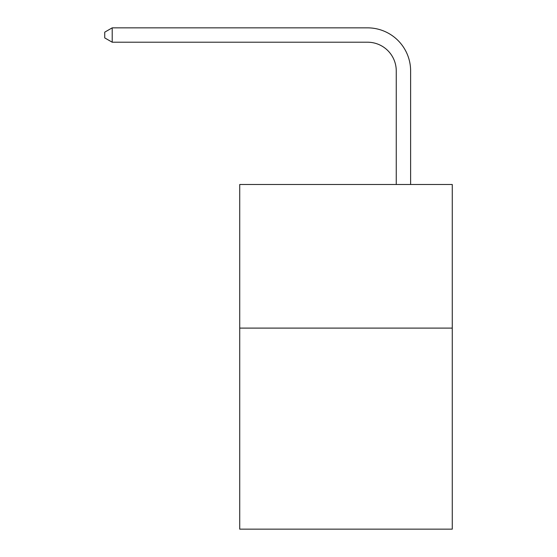 <?xml version="1.0" encoding="UTF-8"?>
<svg xmlns="http://www.w3.org/2000/svg" width="557" height="557" viewBox="0 0 557 557"><rect width="100%" height="100%" fill="white"/><g stroke="black" fill="none" stroke-linecap="round" stroke-linejoin="round"><path stroke-width="0.84" d="M452.263 328.101L452.263 529.15L239.726 529.15L239.726 184.492L452.263 184.492L452.263 328.101L239.726 328.101M396.257 184.492L396.257 70.934A28.72 28.72 0 0 0 367.536 42.214L112.208 42.214L104.737 37.904L104.737 32.16L112.208 27.85L367.536 27.85A43.084 43.084 0 0 1 410.62 70.934L410.62 184.492M396.257 70.934A28.72 28.72 0 0 0 367.536 42.214A28.72 28.72 0 0 1 396.257 70.934A28.72 28.72 0 0 0 367.536 42.214A28.72 28.72 0 0 1 396.257 70.934A28.72 28.72 0 0 0 367.536 42.214A28.72 28.72 0 0 1 396.257 70.934A28.72 28.72 0 0 0 367.536 42.214A28.72 28.72 0 0 1 396.257 70.934A28.72 28.72 0 0 0 367.536 42.214A28.72 28.72 0 0 1 396.257 70.934A28.72 28.72 0 0 0 367.536 42.214A28.72 28.72 0 0 1 396.257 70.934A28.72 28.72 0 0 0 367.536 42.214A28.72 28.72 0 0 1 396.257 70.934A28.72 28.72 0 0 0 367.536 42.214A28.72 28.72 0 0 1 396.257 70.934A28.72 28.72 0 0 0 367.536 42.214A28.72 28.72 0 0 1 396.257 70.934A28.72 28.72 0 0 0 367.536 42.214A28.72 28.72 0 0 1 396.257 70.934A28.72 28.72 0 0 0 367.536 42.214A28.72 28.72 0 0 1 396.257 70.934A28.72 28.72 0 0 0 367.536 42.214A28.72 28.72 0 0 1 396.257 70.934A28.72 28.72 0 0 0 367.536 42.214A28.72 28.72 0 0 1 396.257 70.934M112.208 27.85L367.536 27.85L112.208 27.85L367.536 27.85L112.208 27.85L367.536 27.85L112.208 27.85L367.536 27.85L112.208 27.85L367.536 27.85L112.208 27.85L367.536 27.85L112.208 27.85L367.536 27.85L112.208 27.85L367.536 27.85L112.208 27.85L367.536 27.85L112.208 27.85L367.536 27.85L112.208 27.85L367.536 27.85L112.208 27.85L367.536 27.85L112.208 27.85L367.536 27.85L112.208 27.85L112.208 42.214"/></g></svg>
